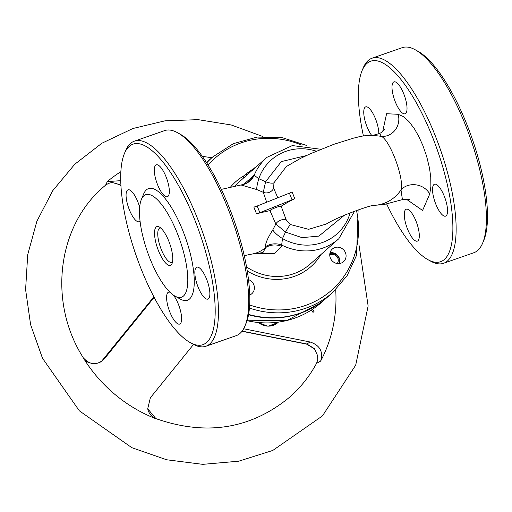 <?xml version="1.0" encoding="UTF-8"?>
<svg xmlns="http://www.w3.org/2000/svg" width="512" height="512" viewBox="0 0 512 512"><rect width="100%" height="100%" fill="white"/><g stroke="black" fill="none" stroke-linecap="round" stroke-linejoin="round"><path stroke-width="0.77" d="M252.486 169.779L255.034 167.526A55.507 52.198 -131.5 0 1 256.064 166.944M247.155 173.216L244.083 175.936A55.507 52.198 48.5 0 0 243.098 176.826L246.17 174.112A55.507 52.198 -131.5 0 1 247.155 173.216A55.507 52.198 -131.5 0 1 248.269 172.256L252.07 169.747M251.366 169.926L251.712 170.797M246.17 174.112L246.65 175.315L243.578 178.035L243.098 176.826M320.87 149.28L292.358 145.568L266.886 157.363L247.955 174.118A54.298 51.066 48.5 0 0 246.65 175.315M281.491 246.266L282.49 238.547A16.896 5.472 29.7 0 1 272.768 229.926C267.744 237.818 265.312 243.418 265.472 246.733L265.741 247.507L262.957 252.582L250.995 254.214A34.995 31.123 82.2 0 0 265.741 247.507A16.896 16.019 10.9 0 1 281.491 246.266L274.374 253.76L257.165 253.376M306.419 155.552L281.293 161.606L265.6 181.728L258.797 178.707L254.182 175.277L243.834 184.192M249.766 295.002A8.448 7.942 48.5 0 0 251.834 293.702A8.448 7.942 48.5 0 0 254.182 285.946A8.448 7.942 48.5 0 0 248.531 279.629M334.829 247.584A8.448 7.942 48.5 0 0 332.32 249.05A8.448 7.942 48.5 0 0 331.968 260.64A8.448 7.942 48.5 0 0 343.514 261.702A8.448 7.942 48.5 0 0 344.787 251.36A8.448 7.942 48.5 0 0 334.829 247.584M327.04 297.485A90.502 85.107 -131.5 0 1 326.886 297.619A90.502 85.107 -131.5 0 1 299.987 313.357A90.502 85.107 -131.5 0 1 248.557 314.765M206.451 162.509A90.502 85.107 -131.5 0 1 206.95 162.061A90.502 85.107 -131.5 0 1 207.104 161.926M249.459 308.083A90.502 85.107 48.5 0 0 305.824 308.192A90.502 85.107 48.5 0 0 332.723 292.454L327.194 297.35A90.502 85.107 -131.5 0 1 300.294 313.088A90.502 85.107 -131.5 0 1 248.621 314.426M206.451 162.515A90.502 85.107 -131.5 0 1 207.258 161.786L212.787 156.896A90.502 85.107 48.5 0 0 206.701 162.893M240.973 184.954L256.787 189.568L263.283 192.314L265.6 181.728A7.238 2.163 -161.6 0 0 273.933 182.822L286.336 166.534M266.669 202.227L263.283 192.314A7.238 6.112 159.5 0 0 273.664 188.186L273.933 182.822M272.768 229.926L275.834 224.019L285.536 232.083A7.238 0.813 120.2 0 1 290.451 224.544L286.221 219.891A7.238 4.986 157.6 0 0 275.834 224.019L269.978 210.65L270.643 210.496L270.515 210.08M286.221 219.891L281.152 206.221L280.589 206.554L280.819 206.227M280.397 206.157L280.589 206.554C281.152 205.83 279.616 206.15 275.981 207.514L274.445 208.128C271.008 209.581 269.741 210.368 270.643 210.496M277.786 197.786L273.664 188.186M373.984 205.203L374.003 205.203C369.6 205.568 339.123 216.064 326.266 224.026L308.576 229.331L290.451 224.544M371.635 135.354A16.896 5.363 70.8 0 1 364.685 119.354A16.896 5.363 70.8 0 1 365.101 107.226A16.896 5.363 70.8 0 1 365.702 106.867A16.896 5.363 70.8 0 1 374.067 115.584A16.896 5.363 70.8 0 1 378.79 133.702L380.275 134.234L380.326 135.283L379.731 136.147C363.757 134.067 357.613 137.549 353.907 138.016L333.888 144.294L310.086 153.882L300.243 158.541L286.31 166.554M406.208 199.072L422.586 210.47L429.734 194.022L430.874 186.656L430.752 177.242L429.504 168.058L426.63 156.262L422.874 145.504L418.848 136.595L414.445 128.858L408.966 121.549L403.488 116.64L398.17 114.304A16.896 15.75 101.2 0 1 379.763 136.154L379.706 136.141C387.674 134.522 404.755 177.69 400.992 189.907L402.426 199.622L384.058 204.518L372.525 205.51M270.259 210.413L270.637 210.496M257.197 206.01L253.882 207.142L256.525 213.824L259.84 212.691L257.197 206.01L289.408 193.146L292.051 199.827L294.752 198.618L292.109 191.936L289.408 193.146M269.971 210.65A95.142 11.622 158.4 0 0 256.525 213.824M316.294 151.174A49.472 46.528 -131.5 0 0 258.797 178.707A16.896 2.886 -70.2 0 0 256.787 189.568M266.886 157.363A54.298 51.066 48.5 0 0 254.182 175.277A16.896 16.691 -88.5 0 1 241.018 184.966M245.53 183.29L241.786 184.806A16.896 16.64 78.5 0 0 253.485 175.52M265.472 246.733A16.896 15.942 -176 0 1 281.837 245.126A54.298 51.066 48.5 0 0 338.848 238.701L309.965 264.256A54.298 51.066 -131.5 0 1 246.579 266.95M294.752 198.618A72.934 8.909 158.4 0 0 281.152 206.221M429.734 194.022A16.896 14.477 14.6 0 0 400.992 189.907A34.995 34.15 -78.2 0 1 373.024 205.395M386.669 204A106.189 33.696 -109.2 0 0 427.987 259.693A106.189 33.696 -109.2 0 0 440.992 161.069A106.189 33.696 -109.2 0 0 366.861 63.507A106.189 33.696 -109.2 0 0 362.035 70.739A106.189 33.696 -109.2 0 0 363.437 136.019M405.626 209.587A16.896 5.363 70.8 0 1 406.234 209.229A16.896 5.363 70.8 0 1 416.858 223.411A16.896 5.363 70.8 0 1 417.363 241.126A16.896 5.363 70.8 0 1 407.104 227.968A16.896 5.363 70.8 0 1 405.626 209.587M433.869 184.595A16.896 5.363 70.8 0 1 434.477 184.237A16.896 5.363 70.8 0 1 445.107 198.419A16.896 5.363 70.8 0 1 445.613 216.134A16.896 5.363 70.8 0 1 435.354 202.976A16.896 5.363 70.8 0 1 433.869 184.595M393.344 82.234A16.896 5.363 70.8 0 1 393.952 81.875A16.896 5.363 70.8 0 1 404.576 96.058A16.896 5.363 70.8 0 1 405.082 113.773A16.896 5.363 70.8 0 1 394.822 100.621A16.896 5.363 70.8 0 1 393.344 82.234M244.992 325.971L246.163 323.155A106.189 33.696 -109.2 0 0 234.355 221.293A106.189 33.696 -109.2 0 0 180.211 134.202L177.542 132.723A108.602 34.458 70.8 0 1 232.915 221.792A108.602 34.458 70.8 0 1 244.992 325.971A108.602 34.458 70.8 0 1 240.058 333.363A108.602 34.458 70.8 0 1 236.166 335.68L205.914 346.24A108.602 34.458 -109.2 0 0 209.811 343.923A108.602 34.458 -109.2 0 0 200.288 225.76A108.602 34.458 -109.2 0 0 134.342 141.171A108.602 34.458 -109.2 0 0 130.451 143.488A108.602 34.458 -109.2 0 0 125.517 150.88L124.352 153.696A106.189 33.696 70.8 0 1 129.171 146.47A106.189 33.696 70.8 0 1 203.302 244.026A106.189 33.696 70.8 0 1 190.298 342.65A106.189 33.696 70.8 0 1 136.154 255.565A106.189 33.696 70.8 0 1 124.352 153.696M292.051 199.827L259.84 212.691M339.392 263.546A8.448 7.942 48.5 0 0 337.766 256.25M337.03 255.418A8.448 7.942 48.5 0 0 329.984 252.915M339.635 263.514A8.448 7.942 48.5 0 0 330.048 252.678M134.342 141.171L164.595 130.611A108.602 34.458 70.8 0 1 177.542 132.723M190.298 342.65L192.966 344.128A108.602 34.458 -109.2 0 0 205.914 346.24M175.066 296.179L180.403 299.136A59.13 18.758 -109.2 0 0 187.642 244.218A59.13 18.758 -109.2 0 0 146.368 189.894A59.13 18.758 -109.2 0 0 143.68 193.92L141.344 199.558A54.298 17.229 -109.2 0 0 147.379 251.648A54.298 17.229 -109.2 0 0 175.066 296.179A54.298 17.229 -109.2 0 0 181.715 245.747A54.298 17.229 -109.2 0 0 143.808 195.859A54.298 17.229 -109.2 0 0 141.344 199.558M140.038 221.062A16.896 5.363 70.8 0 1 139.149 221.722A16.896 5.363 70.8 0 1 128.89 208.563A16.896 5.363 70.8 0 1 127.411 190.182A16.896 5.363 70.8 0 1 128.013 189.824A16.896 5.363 70.8 0 1 139.654 207.245M173.357 295.098A16.896 5.363 70.8 0 1 180.832 312.198A16.896 5.363 70.8 0 1 179.674 324.083A16.896 5.363 70.8 0 1 169.421 310.925A16.896 5.363 70.8 0 1 167.936 292.544A16.896 5.363 70.8 0 1 168.544 292.186A16.896 5.363 70.8 0 1 169.997 292.256M196.186 267.558A16.896 5.363 70.8 0 1 196.787 267.194A16.896 5.363 70.8 0 1 207.418 281.376A16.896 5.363 70.8 0 1 207.923 299.098A16.896 5.363 70.8 0 1 197.664 285.939A16.896 5.363 70.8 0 1 196.186 267.558M155.654 165.197A16.896 5.363 70.8 0 1 156.262 164.832A16.896 5.363 70.8 0 1 166.886 179.021A16.896 5.363 70.8 0 1 167.392 196.736A16.896 5.363 70.8 0 1 157.139 183.578A16.896 5.363 70.8 0 1 155.654 165.197M172.55 261.792A18.099 5.741 70.8 0 1 171.77 262.304A18.099 5.741 70.8 0 1 160.781 248.205A18.099 5.741 70.8 0 1 159.194 228.512A18.099 5.741 70.8 0 1 159.84 228.122A18.099 5.741 70.8 0 1 160.774 228.038M156.154 227.04A20.512 6.509 -109.2 0 0 159.245 252.57A20.512 6.509 -109.2 0 0 172.07 263.501A20.512 6.509 -109.2 0 0 169.792 243.821A20.512 6.509 -109.2 0 0 159.334 227.002A20.512 6.509 -109.2 0 0 156.154 227.04M362.035 70.739L363.206 67.923A108.602 34.458 70.8 0 1 368.141 60.531A108.602 34.458 70.8 0 1 372.032 58.214A108.602 34.458 70.8 0 1 437.978 142.797A108.602 34.458 70.8 0 1 447.494 260.966A108.602 34.458 70.8 0 1 443.603 263.283A108.602 34.458 70.8 0 1 430.656 261.171L427.987 259.693M443.603 263.283L473.856 252.723A108.602 34.458 -109.2 0 0 477.747 250.406A108.602 34.458 -109.2 0 0 482.682 243.014A108.602 34.458 -109.2 0 0 470.605 138.835A108.602 34.458 -109.2 0 0 415.232 49.766A108.602 34.458 -109.2 0 0 402.285 47.654L372.032 58.214M415.232 49.766L417.901 51.238A106.189 33.696 70.8 0 1 472.045 138.33A106.189 33.696 70.8 0 1 483.846 240.198L482.682 243.014M242.003 331.27L306.534 344.122A4.826 1.03 -78.7 0 0 306.842 344L242.125 331.117M314.65 348.774L306.842 344L310.118 341.99C319.91 345.312 323.424 351.68 320.646 361.094L316.563 363.328L317.741 359.866L317.638 355.718L314.528 348.883L317.638 355.718M119.443 184.518L113.133 182.746L119.258 184.576A4.826 0.538 -59.5 0 0 119.443 184.518L120.902 185.478M119.245 184.57A4.826 0.538 -59.5 0 0 119.258 184.576L120.922 185.722M102.214 360.634A4.826 1.619 39 0 1 102.266 360.563A4.826 1.619 39 0 1 102.33 360.499L153.888 296.819M101.574 361.338L104.282 358.95C97.037 365.677 89.978 365.222 83.117 357.594L83.027 357.344C85.779 364.211 96.992 364.954 101.741 361.21L101.267 361.645M147.712 408.768C148.73 413.44 151.45 416.723 155.878 418.618L147.706 408.768L150.387 397.734L193.536 344.435M120.71 180.685L107.296 181.574L105.632 185.101C108.73 183.098 111.232 182.31 113.139 182.752M243.654 328.755L310.106 341.984M154.163 297.344L104.288 358.944M155.699 418.669A141.971 133.51 -131.5 0 1 83.117 357.594M335.706 289.683A141.971 133.51 -131.5 0 1 320.646 361.094M107.296 181.574A141.971 133.51 -131.5 0 1 120.838 171.706M314.048 311.232A0.845 0.589 -38.3 0 1 312.634 312.019A0.845 0.589 -38.3 0 1 314.048 311.232M329.747 255.066A5.76 5.414 -131.5 0 1 330.586 254.682A5.76 5.414 -131.5 0 1 337.056 256.787A5.76 5.414 -131.5 0 1 337.229 263.52M338.701 263.603A7.238 6.81 48.5 0 0 337.414 255.821A7.238 6.81 48.5 0 0 329.85 253.594M248.269 172.256L248.73 173.427M234.803 186.035A54.298 51.066 -131.5 0 1 238.003 182.918L243.565 178.003M244.787 175.309A56.717 53.338 48.5 0 0 230.624 186.957M247.29 271.046A56.717 53.338 48.5 0 0 320.883 254.598M356.506 210.541A88.09 82.842 -131.5 0 1 249.677 304.96M208.096 165.094A88.09 82.842 -131.5 0 1 301.574 145.03M326.886 297.619L321.357 302.515A90.502 85.107 -131.5 0 1 294.451 318.253A90.502 85.107 -131.5 0 1 247.072 320.678M350.106 212.96A49.472 46.528 -131.5 0 1 282.49 238.547L285.536 232.083L302.003 237.638L318.874 236.115L344.307 215.315M398.17 114.304L386.586 113.715L382.688 131.603M257.978 322.547L268.013 326.259L277.856 322.605A15.686 14.752 -131.5 0 1 258.477 322.592M252.352 169.427L252.8 170.573M321.357 302.515L286.822 320.538L247.04 320.768M206.95 162.061L206.445 162.509M212.787 156.896L233.37 143.654L257.171 137.069L282.246 137.677L306.528 145.421M332.723 292.454L347.168 275.584L356.576 255.264L358.112 209.965M378.88 133.677L372.864 135.366M241.786 184.806L221.293 189.389M244.269 255.667L250.995 254.214M378.854 133.683C381.242 132.922 383.277 131.29 384.954 128.774L384.954 128.781M409.67 199.878C409.35 199.098 406.931 199.008 402.426 199.622M338.848 238.701L354.522 211.27M277.856 322.605L278.355 322.157M306.56 344.128L314.528 348.883M101.248 361.658L153.882 296.813M262.982 136.563L231.219 124.966L198.131 119.654L164.96 120.838L132.954 128.493L101.862 143.245L74.746 164.262L52.774 190.637L36.87 221.248L27.712 254.688L25.6 289.638L30.598 324.634L42.483 358.24L79.379 410.854L131.859 447.699L166.618 459.77L202.758 464.346L238.688 461.203L272.781 450.445L322.451 415.917L355.686 365.197L368.141 305.99L359.021 245.12M105.632 185.101L103.795 186.694C57.51 225.939 47.808 301.754 83.027 357.344M155.878 418.618C206.336 436.23 250.995 429.03 289.862 397.005C300.698 387.398 309.594 376.173 316.563 363.328M211.84 157.734L202.253 156.333M313.958 310.976L312.595 309.254M312.634 312.019L311.174 310.176"/></g></svg>

